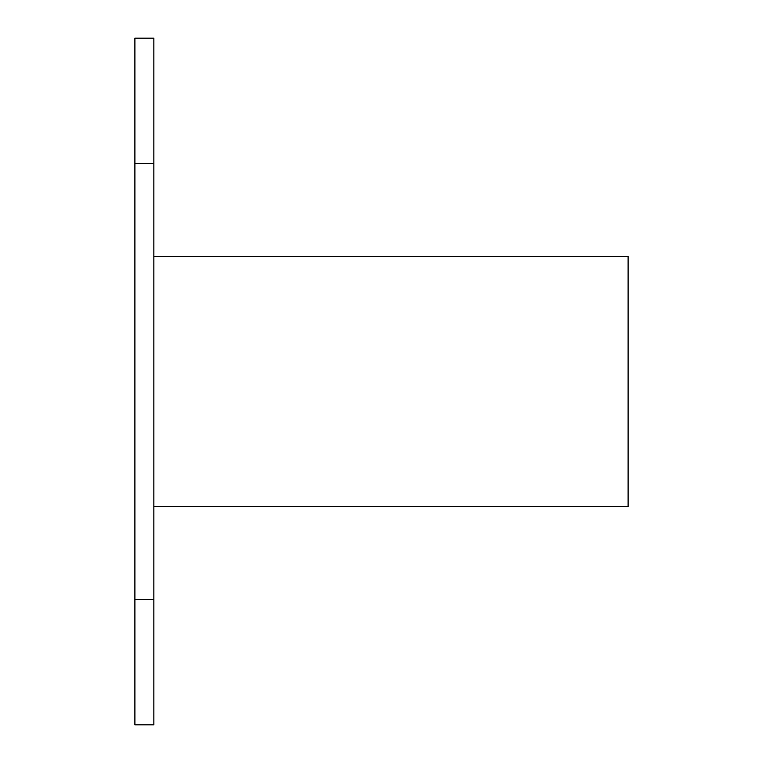 <?xml version="1.0" encoding="UTF-8"?>
<svg xmlns="http://www.w3.org/2000/svg" width="763" height="763" viewBox="0 0 763 763"><rect width="100%" height="100%" fill="white"/><g stroke="black" fill="none" stroke-linecap="round" stroke-linejoin="round"><path stroke-width="1.14" d="M153.868 256.301L628.102 256.301L628.102 506.699L153.868 506.699M134.898 163.349L134.898 724.85L153.868 724.85L153.868 38.15L134.898 38.15L134.898 163.349L153.868 163.349M134.898 599.651L153.868 599.651"/></g></svg>
